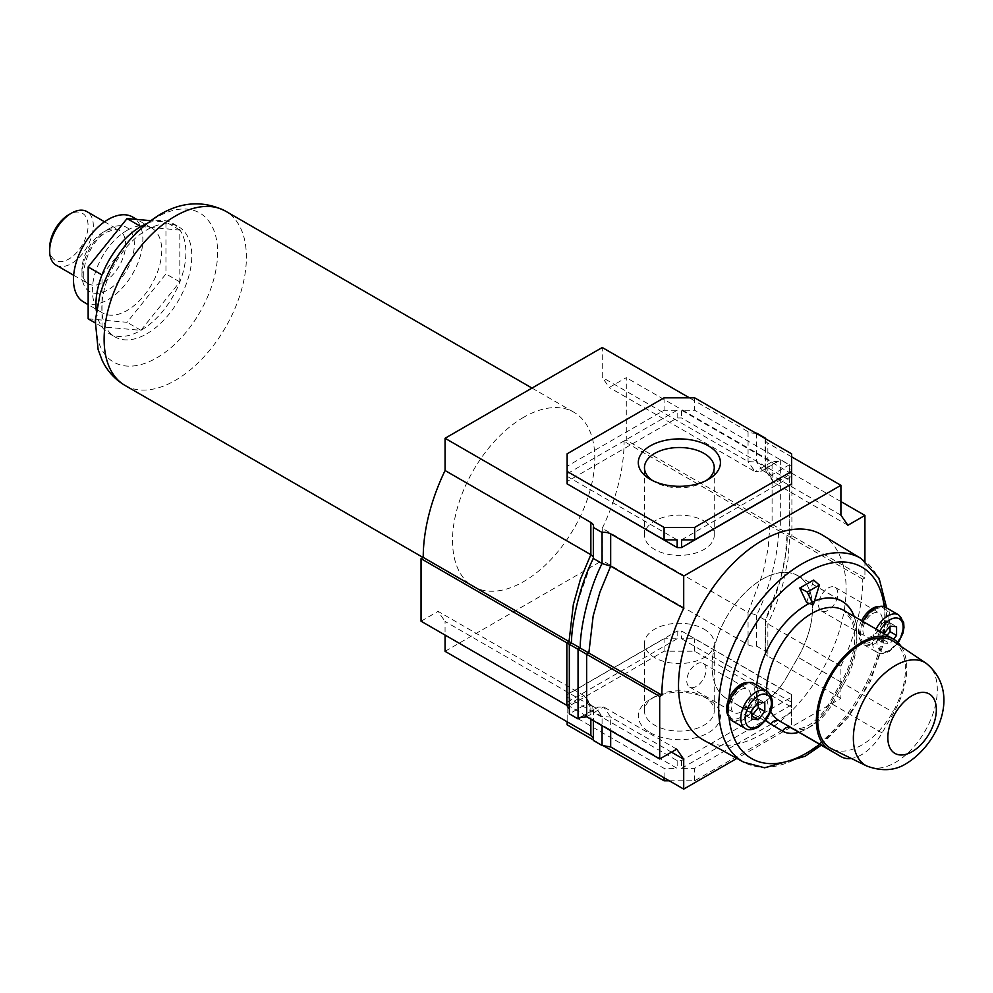 <?xml version="1.0" encoding="UTF-8"?>
<svg xmlns="http://www.w3.org/2000/svg" width="993" height="993" viewBox="0 0 993 993"><rect width="100%" height="100%" fill="white"/><g stroke="black" fill="none" stroke-linecap="round" stroke-linejoin="round"><path stroke-width="0.74" stroke-dasharray="4.96 3.72" d="M650.328 732.76A41.073 23.708 0 0 0 708.406 732.76A41.073 23.708 0 0 0 708.406 699.233L708.406 699.233A41.073 23.708 0 0 0 650.328 699.233A41.073 23.708 0 0 0 650.328 732.76M704.037 696.714L708.406 699.233L704.037 696.714A34.892 20.145 180 0 1 714.252 710.963A34.892 20.145 180 0 1 692.717 729.57A34.892 20.145 180 0 1 654.697 725.2A34.892 20.145 180 0 1 644.469 710.963A34.892 20.145 180 0 1 654.697 696.714A34.892 20.145 180 0 1 704.037 696.714M652.686 480.649A34.892 20.145 -0 0 0 654.697 481.903L650.328 479.383L654.697 481.903A34.892 20.145 -0 0 0 704.037 481.903A34.892 20.145 -0 0 0 706.048 480.649M704.037 520.99A34.892 20.145 180 0 1 714.252 535.227A34.892 20.145 180 0 1 692.717 553.846A34.892 20.145 180 0 1 654.697 549.477A34.892 20.145 180 0 1 644.469 535.227A34.892 20.145 180 0 1 666.018 516.621A34.892 20.145 180 0 1 704.037 520.99M704.037 629.14A34.892 20.145 180 0 1 714.252 643.39A34.892 20.145 180 0 1 692.717 661.996A34.892 20.145 180 0 1 654.697 657.639A34.892 20.145 180 0 1 644.469 643.39A34.892 20.145 180 0 1 666.018 624.783A34.892 20.145 180 0 1 704.037 629.14M593.342 556.899L577.218 603.235C573.184 621.829 571.347 635.123 571.732 643.141L569.324 644.271L569.324 713.855L587.633 703.28L593.342 711.522L592.722 707.301L590.86 705.613L445.063 621.444L445.063 635.061M582.146 716.536L596.371 708.319L587.633 703.28L585.92 697.458L583.872 695.534L438.074 611.353L445.063 621.444M421.044 621.196L438.074 611.353M840.91 501.564L791.893 473.264L789.174 467.256L789.41 464.761L780.672 459.722L778.624 461.174L772.082 461.819L772.082 524.341L789.41 534.346L787.226 535.612L778.487 530.572C778.847 550.842 769.86 588.762 756.654 615.126L748.064 612.482L748.064 644.73L602.267 560.561L602.267 528.313L748.064 612.482L762.86 573.433L768.148 548.719L769.898 525.607L624.101 441.426L626.285 440.172L626.285 377.65L609.255 387.481L602.267 377.39L602.267 347.513M602.267 528.313A149.447 86.279 120 0 0 624.101 441.426M840.91 515.168L767.874 473.003L766 471.327L765.392 467.107L756.654 462.068L748.064 461.571L602.267 377.39M755.921 433.196A9.26 5.35 180 0 1 748.064 431.694L689.403 397.821M748.064 431.694L748.064 461.571L755.052 471.65L609.255 387.481M756.654 433.122L756.654 462.068L762.363 470.297L760.787 471.464L755.052 471.65L772.082 461.819L626.285 377.65M765.392 438.67L765.392 467.107L771.089 475.337L762.363 470.297L780.672 459.722L780.672 529.306L778.487 530.572L769.898 525.607L772.082 524.341L626.285 440.172M445.063 651.321L602.267 560.561M864.928 561.107L864.928 577.951L862.743 579.217A149.447 86.279 -60 0 1 840.91 666.092L840.91 698.34L736.868 758.404M862.743 579.217L789.708 537.039L787.958 560.164L782.683 584.865L775.583 606.14L767.874 623.927L767.874 656.174L840.91 698.34M840.91 666.092L767.874 623.927L765.392 620.166L765.156 652.389A9.26 5.35 0 0 0 767.874 656.174M593.342 740.455L593.342 738.084M748.064 644.73A9.26 5.35 0 0 0 756.654 646.158L765.392 651.209A9.26 5.35 0 0 0 765.156 652.389M791.595 694.566L681.558 631.039L677.164 631.039L567.14 694.566L567.14 697.098L677.164 760.626L681.558 760.626L791.595 697.098L791.595 694.566L791.595 702.299L791.595 694.74L694.653 638.772L681.558 638.772L681.558 631.039M671.479 752.16L610.67 717.058L602.068 716.561L593.342 711.522L593.342 720.657M676.717 749.144L603.682 706.966L597.935 707.153L596.371 708.319L602.068 716.561L602.068 725.709M791.595 456.817L767.874 443.126A9.26 5.35 180 0 1 765.156 439.353A9.26 5.35 180 0 1 765.255 438.596M567.14 484.063L567.14 481.518L677.164 417.991L681.558 417.991L791.595 481.518L791.595 484.063M847.898 525.26L774.863 483.094L791.893 473.264L791.893 535.786L789.708 537.039L787.226 535.612C787.573 555.881 778.599 593.802 765.392 620.166L765.392 651.209M864.928 577.951L789.41 534.346L787.226 535.612M694.653 397.821L694.653 410.258L681.558 410.258L681.558 417.991M677.164 417.991L677.164 410.258L664.081 410.258L567.14 466.226L567.14 481.518M664.081 397.821L664.081 410.258M791.595 453.801L791.595 466.226L694.653 410.258M791.595 481.518L791.595 466.226M791.595 483.876L791.595 476.317L791.595 483.876M567.14 453.801L567.14 466.226M567.14 483.876L567.14 476.317L567.14 483.876M791.595 473.785L681.558 410.258M681.558 539.844L791.595 476.317M567.14 476.317L677.164 539.844M677.164 410.258L567.14 473.785M669.319 780.796L694.653 780.796L791.595 724.828L791.595 707.177L694.653 651.209L664.081 651.209L567.14 707.177L567.14 724.828M593.342 739.946L602.813 745.42M567.14 704.844L677.164 768.359L664.081 768.359L567.14 712.391L567.14 697.098M694.653 651.209L694.653 638.772M664.081 651.209L664.081 638.772L567.14 694.74L567.14 702.299L567.14 694.566M677.164 631.039L677.164 638.772L664.081 638.772M791.595 707.177L791.595 694.74M791.595 724.828L791.595 697.098M694.653 780.796L694.653 768.359L791.595 712.391M664.081 777.767L664.081 768.359M681.558 760.626L681.558 768.359L694.653 768.359M677.164 760.626L677.164 768.359M567.14 721.799L567.14 712.391M567.14 707.177L567.14 694.74M677.164 638.772L567.14 702.299M681.558 768.359L791.595 704.844M791.595 702.299L681.558 638.772M766 471.327L772.815 481.158L771.089 475.337L789.41 464.761L789.41 534.346M772.815 481.158L774.863 483.094L767.874 473.003L767.874 443.126M756.654 646.158L756.654 615.126L765.392 620.166M569.548 711.36L569.324 709.126M146.815 333.785A63.614 36.729 120 0 0 188.36 277.73A63.614 36.729 120 0 0 178.616 226.752A63.614 36.729 120 0 0 146.815 229.904A63.614 36.729 120 0 0 105.258 285.959A63.614 36.729 120 0 0 115.002 336.925A63.614 36.729 120 0 0 146.815 333.785M523.671 417.283A100.603 58.078 120 0 0 457.947 505.934A100.603 58.078 120 0 0 473.363 586.54A100.603 58.078 120 0 0 523.671 581.563A100.603 58.078 120 0 0 589.383 492.913A100.603 58.078 120 0 0 573.966 412.294A100.603 58.078 120 0 0 523.671 417.283M96.309 310.871A63.614 36.729 120 0 0 109.106 333.524A63.614 36.729 120 0 0 140.919 330.371A63.614 36.729 120 0 0 182.476 274.329A63.614 36.729 120 0 0 172.72 223.351A63.614 36.729 120 0 0 146.703 223.599M49.65 247.94A27.171 15.689 120 0 0 68.865 259.024A27.171 15.689 120 0 0 88.079 225.746A27.171 15.689 120 0 0 68.865 214.649M56.042 265.094A30.882 17.824 120 0 0 71.484 263.567A30.882 17.824 120 0 0 91.654 236.359A30.882 17.824 120 0 0 86.925 211.608M127.054 230.376A49.067 28.325 -60 0 1 151.581 227.943A49.067 28.325 -60 0 1 159.103 267.266A49.067 28.325 -60 0 1 127.054 310.499A49.067 28.325 -60 0 1 102.515 312.932A49.067 28.325 -60 0 1 94.993 273.609A49.067 28.325 -60 0 1 127.054 230.376M83.635 302.021A49.067 28.325 120 0 0 108.163 299.588A49.067 28.325 120 0 0 140.224 256.355A49.067 28.325 120 0 0 132.702 217.045M140.919 226.565L179.82 230.041L179.82 281.913L140.919 330.309L102.018 326.834L102.018 274.962L140.857 226.541M88.154 318.827L127.054 322.303L165.955 273.907L165.955 222.035L150.539 220.657M179.82 230.041L165.955 222.035M179.82 281.913L165.955 273.907M140.919 330.309L127.054 322.303M102.018 326.834L95.154 322.874M765.764 719.999A70.975 40.986 -60 0 1 756.803 685.133A71.037 41.011 120 0 0 765.727 720.049M726.553 698.588A71.037 41.011 -60 0 1 715.965 641.577A71.037 41.011 -60 0 1 762.314 579.192A71.037 41.011 -60 0 1 797.838 575.679A71.037 41.011 -60 0 1 798.074 657.292L786.419 677.648A47.9 27.655 -60 0 1 738.358 705.576A47.9 27.655 -60 0 1 738.196 705.489L770.928 724.195M863.004 621.519A21.61 12.475 120 0 0 863.935 644.755A21.61 12.475 120 0 0 874.746 643.687A21.61 12.475 120 0 0 888.872 624.634A21.61 12.475 120 0 0 885.557 607.319M732.176 720.831A21.61 12.475 120 0 0 742.975 719.764A21.61 12.475 120 0 0 757.1 700.71A21.61 12.475 120 0 0 753.786 683.395M874.746 609.652A20.071 11.593 120 0 0 861.639 627.34A20.071 11.593 120 0 0 864.717 643.414A20.071 11.593 120 0 0 874.746 642.421A20.071 11.593 120 0 0 887.854 624.734A20.071 11.593 120 0 0 884.788 608.659A20.071 11.593 120 0 0 874.746 609.652M861.589 620.712A20.071 11.593 120 0 0 862.532 642.161A20.071 11.593 120 0 0 872.562 641.168A20.071 11.593 120 0 0 884.403 626.968A110.471 63.788 120 0 0 884.403 608.908A20.071 11.593 120 0 0 882.603 607.393A20.071 11.593 120 0 0 879.661 606.487M742.975 685.729A20.071 11.593 120 0 0 729.867 703.416A20.071 11.593 120 0 0 732.946 719.491A20.071 11.593 120 0 0 742.975 718.498A20.071 11.593 120 0 0 756.095 700.81A20.071 11.593 120 0 0 753.017 684.736A20.071 11.593 120 0 0 742.975 685.729M728.502 716.152A20.071 11.593 120 0 0 728.949 716.723A20.071 11.593 120 0 0 730.761 718.237A20.071 11.593 120 0 0 740.79 717.244A20.071 11.593 120 0 0 753.91 699.556A20.071 11.593 120 0 0 750.832 683.469A20.071 11.593 120 0 0 747.89 682.563M728.949 698.65A110.471 63.788 120 0 0 728.949 716.723A110.471 63.788 120 0 0 729.011 717.343M872.562 613.637A13.641 7.882 -60 0 1 879.388 612.954A13.641 7.882 -60 0 1 881.474 623.889A13.641 7.882 -60 0 1 872.562 635.917A13.641 7.882 -60 0 1 865.735 636.6A13.641 7.882 -60 0 1 863.649 625.664A13.641 7.882 -60 0 1 872.562 613.637M828.199 588.017A13.641 7.882 -60 0 1 835.026 587.347A13.641 7.882 -60 0 1 837.111 598.283A13.641 7.882 -60 0 1 828.199 610.298A13.641 7.882 -60 0 1 821.372 610.98A13.641 7.882 -60 0 1 819.287 600.045A13.641 7.882 -60 0 1 828.199 588.017M740.79 689.713A13.641 7.882 -60 0 1 747.617 689.03A13.641 7.882 -60 0 1 749.715 699.966A13.641 7.882 -60 0 1 740.79 711.993A13.641 7.882 -60 0 1 733.976 712.676A13.641 7.882 -60 0 1 731.878 701.741A13.641 7.882 -60 0 1 740.79 689.713M696.428 664.094A13.641 7.882 -60 0 1 703.255 663.423A13.641 7.882 -60 0 1 705.34 674.359A13.641 7.882 -60 0 1 696.428 686.374A13.641 7.882 -60 0 1 689.601 687.057A13.641 7.882 -60 0 1 687.516 676.121A13.641 7.882 -60 0 1 696.428 664.094M822.291 535.004A118.502 68.418 -60 0 1 839.532 630.195A118.502 68.418 -60 0 1 762.314 733.964A118.502 68.418 -60 0 1 703.789 740.244M798.856 732.288A47.9 27.655 120 0 0 830.793 703.267L842.436 682.911A71.037 41.011 120 0 0 854.141 616.405M814.483 601.001A71.037 41.011 120 0 0 809.196 603.434M806.676 602.614L813.615 580.049M819.635 744.291A110.471 63.788 120 0 0 884.403 626.968A20.071 11.593 120 0 0 884.403 608.908A110.471 63.788 120 0 0 884.18 606.698M883.993 633.646L883.485 643.005L890.026 643.588L893.576 639.182M883.485 622.35L890.026 626.124L890.026 622.934L883.485 622.35L876.931 630.493L876.931 639.231L883.485 639.815L887.034 635.396M890.026 622.934L896.58 626.707M883.485 639.815L890.026 643.588M876.931 639.231L883.485 643.005M876.931 630.493L883.485 634.279M751.713 698.427L758.267 702.2L758.267 699.01L751.713 698.427L745.16 706.569L745.16 715.308L751.713 715.891M758.267 699.01L764.809 702.783M745.16 715.308L751.713 719.081M745.16 706.569L751.713 710.355M762.314 579.242A70.975 40.986 -60 0 1 797.801 575.729A70.975 40.986 -60 0 1 798.037 657.279L786.394 677.636A47.838 27.618 -60 0 1 738.395 705.526A47.838 27.618 -60 0 1 738.233 705.44L726.591 698.526A70.975 40.986 -60 0 1 716.003 641.577A70.975 40.986 -60 0 1 762.314 579.242M809.258 603.446A70.975 40.986 -60 0 1 814.471 601.063M854.067 616.368A70.975 40.986 -60 0 1 842.399 682.899L830.756 703.243A47.838 27.618 -60 0 1 806.676 728.775A47.838 27.618 -60 0 1 798.794 732.251M893.799 641.54A62.038 35.822 -60 0 1 901.768 691.612A62.038 35.822 -60 0 1 861.576 745.172A62.038 35.822 -60 0 1 831.811 748.908M901.197 646.505A63.924 36.902 -60 0 1 893.75 712.602L882.107 732.946A40.787 23.547 120 0 1 851.324 758.453M566.842 705.365L583.872 695.534L590.86 705.613L590.86 719.23M586.652 716.797L603.682 706.966L610.67 717.058L610.67 730.674M156.745 357.865A86.081 49.7 120 0 0 217.616 252.433A86.081 49.7 120 0 0 156.745 217.293A86.081 49.7 120 0 0 95.874 322.725A86.081 49.7 120 0 0 156.745 357.865M124.957 385.396A100.603 58.078 120 0 0 175.264 380.406A100.603 58.078 120 0 0 240.976 291.756A100.603 58.078 120 0 0 225.56 211.149M103.793 282.223A30.882 17.824 120 0 0 123.976 255.015A30.882 17.824 120 0 0 119.234 230.264A30.882 17.824 120 0 0 103.793 231.803A30.882 17.824 120 0 0 83.623 259.012A30.882 17.824 120 0 0 88.365 283.75A30.882 17.824 120 0 0 103.793 282.223M108.163 229.271A37.051 21.399 120 0 0 81.96 274.664A37.051 21.399 120 0 0 108.163 289.782A37.051 21.399 120 0 0 134.365 244.402A37.051 21.399 120 0 0 108.163 229.271M898.653 614.878A21.61 12.475 -60 0 1 901.967 632.206A21.61 12.475 -60 0 1 887.841 651.247A21.61 12.475 -60 0 1 877.042 652.314A21.61 12.475 -60 0 1 876.099 629.09M879.835 631.238A18.532 10.7 120 0 0 878.209 648.206A18.532 10.7 120 0 0 890.026 649.993A18.532 10.7 120 0 0 897.871 642.446M766.881 690.954A21.61 12.475 -60 0 1 770.196 708.282A21.61 12.475 -60 0 1 756.083 727.323A21.61 12.475 -60 0 1 745.271 728.39M861.266 558.625A117.534 67.859 -60 0 1 878.358 653.034A117.534 67.859 -60 0 1 801.773 755.946A117.534 67.859 -60 0 1 743.732 762.177M791.421 727.993A40.787 23.547 120 0 0 811.666 725.895A40.787 23.547 120 0 0 832.196 704.124L843.839 683.78L798.037 657.279L842.436 682.911M882.107 732.946L830.793 703.267M738.196 705.489L782.571 731.109M926.171 663.312A59.369 34.271 -60 0 1 933.792 711.236A59.369 34.271 -60 0 1 895.338 762.475A59.369 34.271 -60 0 1 866.852 766.05M791.284 727.906C792.079 729.781 796.51 729.582 804.591 727.335L808.141 725.548C816.283 720.732 823.445 713.086 829.627 702.622L841.27 682.265C851.485 663.709 855.904 646.629 854.514 631.002L852.168 620.985L843.628 610.335A63.924 36.902 120 0 1 843.839 683.78L893.75 712.602M766.484 690.718A63.924 36.902 120 0 0 770.556 711.125M738.233 705.44L777.966 728.378M726.591 698.526L769.687 723.413M704.037 481.903L708.406 479.383M714.252 535.227L714.252 467.666M714.252 643.39L714.252 710.963M644.469 643.39L644.469 710.963M644.469 535.227L644.469 467.666M654.697 696.714L650.328 699.233M789.174 467.256L789.174 534.222M760.787 471.464L778.624 461.174M765.156 468.634L765.156 439.353M786.99 535.475L785.314 555.993L780.064 580.855L765.293 620.34M593.566 557.718L593.566 526.228M580.098 717.455L597.935 707.153M585.92 697.458L592.722 707.301M593.566 709.983L593.566 739.276M423.068 557.495L473.363 586.54M109.106 333.524L115.002 336.925M172.72 223.351L178.616 226.752M532.012 388.077L573.966 412.294M73.656 275.26L88.365 283.75C77.156 280.758 87.483 241.386 106.884 232.101C115.362 229.035 119.483 228.427 119.234 230.264L104.538 221.787M151.581 227.943L136.86 219.441M102.515 312.932L88.154 304.628M863.935 644.755L877.042 652.314C879.277 654.325 883.385 654.027 889.393 651.396L898.28 642.868M864.717 643.414L862.532 642.161M732.946 719.491L730.761 718.237M835.026 587.347L879.388 612.954M703.255 663.423L747.617 689.03M689.601 687.057L733.976 712.676M821.372 610.98L865.735 636.6M821.223 745.209L848.568 716.971L870.216 681.732L883.472 643.861L886.65 607.952M753.017 684.736L750.832 683.469M884.788 608.659L882.603 607.393M797.838 575.679L842.201 601.286M738.358 705.576L782.732 731.196M797.801 575.729L840.686 600.492M738.395 705.526L778.053 728.428"/><path stroke-width="1.49" d="M708.406 445.857A41.073 23.708 180 0 1 708.406 479.383A41.073 23.708 180 0 1 650.328 479.383L650.328 479.383A41.073 23.708 180 0 1 650.328 445.857A41.073 23.708 180 0 1 708.406 445.857M706.048 480.649A34.892 20.145 -0 0 0 714.252 467.666A34.892 20.145 -0 0 0 704.037 453.416A34.892 20.145 -0 0 0 666.018 449.047A34.892 20.145 -0 0 0 644.469 467.666A34.892 20.145 -0 0 0 652.686 480.649M445.063 635.061L445.063 651.321L590.86 735.49L593.342 738.084M566.842 705.365L421.044 621.196L421.044 558.662L566.842 642.831L566.842 705.365L569.324 709.126M689.403 397.821L602.267 347.513L445.063 438.273L445.063 470.521L590.86 554.69L580.446 579.316L573.358 604.452L569.026 641.577L423.229 557.408L421.044 558.662M445.063 470.521A149.447 86.279 120 0 0 423.229 557.408M736.868 758.404L683.705 789.1L683.705 759.223L676.717 749.144L659.687 758.975L659.687 696.441L661.872 695.187A149.447 86.279 -60 0 1 683.705 608.299L683.705 576.064L610.67 533.886A9.26 5.35 180 0 0 602.068 532.459L593.342 527.42A9.26 5.35 180 0 0 593.566 526.228A9.26 5.35 180 0 0 590.86 522.455L445.063 438.273M683.705 608.299L610.67 566.134L599.871 592.337L593.181 615.896L588.837 653.022L569.026 641.577L566.842 642.831L569.324 644.271L569.324 713.855L578.05 718.895L582.146 716.536M791.595 471.439L791.595 453.801L694.653 397.821L664.081 397.821L567.14 453.801L567.14 471.439L664.081 527.42L694.653 527.42L791.595 471.439L791.595 484.063L681.558 547.577L677.164 547.577L567.14 483.876L664.081 539.844L677.164 539.844L677.164 547.577M683.705 576.064L840.91 485.304L840.91 515.168L847.898 525.26L864.928 515.429L864.928 561.107M683.705 789.1L610.67 746.935L602.068 745.495L593.342 740.455L593.342 720.657M683.705 759.223L671.479 752.16M659.687 758.975L586.652 716.797L580.098 717.455L578.05 718.895L578.05 649.31L569.324 644.271L571.509 643.005C571.335 622.698 579.986 584.716 593.342 558.463L593.342 527.42M659.687 696.441L578.05 649.31L580.235 648.057C580.061 627.75 588.725 589.755 602.068 563.503L610.67 566.134L610.67 533.886M661.872 695.187L588.837 653.022L586.652 654.275L586.652 716.797M840.91 485.304L791.595 456.817M765.255 438.596A9.26 5.35 180 0 1 765.392 438.161L756.654 433.122A9.26 5.35 180 0 1 755.921 433.196M864.928 515.429L840.91 501.564M694.653 527.42L694.653 539.844L791.595 483.876M681.558 547.577L681.558 539.844L694.653 539.844M664.081 527.42L664.081 539.844M567.14 471.439L567.14 483.876M602.813 745.42L664.081 780.796L669.319 780.796M567.14 721.799L567.14 724.828L593.342 739.946M664.081 780.796L664.081 777.767M590.86 522.455L590.86 554.69L593.342 556.899M593.342 558.463L602.068 563.503L602.068 532.459M602.068 725.709L602.068 745.495M146.703 223.599A63.614 36.729 120 0 0 140.919 226.503A63.614 36.729 120 0 0 96.309 310.871M49.65 250.956L49.65 247.94A27.171 15.689 120 0 1 68.865 214.649L71.484 213.147A30.882 17.824 120 0 0 49.65 250.956A30.882 17.824 120 0 0 56.042 265.094L73.656 275.26M104.538 221.787L86.925 211.608A30.882 17.824 120 0 0 71.484 213.147L68.865 214.649M136.86 219.441L132.702 217.045A49.067 28.325 120 0 0 108.163 219.465A49.067 28.325 120 0 0 76.113 262.711A49.067 28.325 120 0 0 83.635 302.021L88.154 304.628M150.539 220.657L127.054 218.559L88.154 266.956L88.154 318.827L95.154 322.874M140.857 226.541L127.054 218.559M101.969 274.937L88.154 266.956M809.196 603.434A71.037 41.011 120 0 0 806.676 604.811A71.037 41.011 120 0 0 756.765 685.108A70.975 40.986 -60 0 1 806.676 604.861A70.975 40.986 -60 0 1 809.258 603.446M765.727 720.049A71.037 41.011 120 0 0 770.928 724.195L782.571 731.109A47.9 27.655 120 0 0 782.732 731.196A47.9 27.655 120 0 0 798.856 732.288M876.099 629.09A21.61 12.475 -60 0 1 887.841 615.945A21.61 12.475 -60 0 1 898.653 614.878L885.557 607.319A21.61 12.475 120 0 0 874.746 608.386A21.61 12.475 120 0 0 863.004 621.519M742.975 684.462A21.61 12.475 120 0 0 728.862 703.516A21.61 12.475 120 0 0 732.176 720.831L745.271 728.39A21.61 12.475 -60 0 1 741.957 711.075A21.61 12.475 -60 0 1 756.083 692.022A21.61 12.475 -60 0 1 766.881 690.954L753.786 683.395A21.61 12.475 120 0 0 742.975 684.462M879.661 606.487A20.071 11.593 120 0 0 872.562 608.386A20.071 11.593 120 0 0 861.589 620.712M747.89 682.563A20.071 11.593 120 0 0 740.79 684.462A20.071 11.593 120 0 0 728.949 698.65A20.071 11.593 120 0 0 728.502 716.152M743.732 762.177L703.789 740.244A118.502 68.418 -60 0 1 684.698 645.537A118.502 68.418 -60 0 1 762.314 540.44A118.502 68.418 -60 0 1 822.291 535.004L861.266 558.625A117.534 67.859 -60 0 0 801.773 564.012A117.534 67.859 -60 0 0 724.803 668.252A117.534 67.859 -60 0 0 743.732 762.177L764.61 767.8L805.211 756.244L821.223 745.209M854.141 616.405A71.037 41.011 120 0 0 842.201 601.286A71.037 41.011 120 0 0 814.483 601.001M799.75 588.055L806.676 602.614L813.329 604.762L819.386 585.076L813.615 580.049L799.75 588.055L807.284 592.051L813.329 604.762M819.386 585.076L807.284 592.051M764.809 702.783L758.267 702.2L751.713 710.355L751.713 719.081L758.267 719.664L764.809 711.522L764.809 702.783M893.576 639.182L896.58 635.446L896.58 626.707L890.026 626.124L883.993 633.646M887.034 635.396L890.026 631.66L890.026 626.124M890.026 631.66L896.58 635.446M758.267 719.664L751.713 715.891L758.267 707.736L758.267 702.2M758.267 707.736L764.809 711.522M814.471 601.063A70.975 40.986 -60 0 1 842.163 601.348A70.975 40.986 -60 0 1 854.067 616.368M798.794 732.251A47.838 27.618 -60 0 1 782.757 731.146A47.838 27.618 -60 0 1 782.596 731.047L770.953 724.145A70.975 40.986 -60 0 1 765.764 719.999M831.811 748.908A62.038 35.822 -60 0 1 820.727 699.643A62.038 35.822 -60 0 1 861.576 643.861A62.038 35.822 -60 0 1 893.799 641.54L926.171 663.312A59.369 34.271 -60 0 0 895.338 665.533A59.369 34.271 -60 0 0 856.251 718.907A59.369 34.271 -60 0 0 866.852 766.05L831.811 748.908M770.556 711.125A63.924 36.902 120 0 0 779.493 720.93L829.416 749.74A63.924 36.902 -60 0 1 829.726 675.873A63.924 36.902 -60 0 1 893.539 639.157A63.924 36.902 -60 0 1 901.197 646.505M829.416 749.74L841.059 756.654A40.787 23.547 120 0 0 841.195 756.728A40.787 23.547 120 0 0 851.324 758.453M590.86 719.23L590.86 735.49M610.67 730.674L610.67 746.935M124.957 385.396C114.816 379.351 107.219 370.985 102.142 360.298L98.121 349.598L95.266 320.727L99.97 294.487C111.042 259.322 130.989 232.697 159.823 214.6C182.004 201.517 203.925 200.375 225.56 211.149A100.603 58.078 120 0 0 175.264 216.126A100.603 58.078 120 0 0 109.54 304.777A100.603 58.078 120 0 0 124.957 385.396L423.068 557.495M897.871 642.446A18.532 10.7 120 0 0 902.463 622.909A18.532 10.7 120 0 0 890.026 619.731A18.532 10.7 120 0 0 879.835 631.238M758.267 695.808A18.532 10.7 120 0 0 745.16 718.498A18.532 10.7 120 0 0 758.267 726.069A18.532 10.7 120 0 0 771.362 703.379A18.532 10.7 120 0 0 758.267 695.808M884.18 606.698A110.471 63.788 120 0 0 806.676 572.613A110.471 63.788 120 0 0 728.949 698.65M729.011 717.343A110.471 63.788 120 0 0 806.676 753.017A110.471 63.788 120 0 0 819.635 744.291M777.966 728.378L782.596 731.047A7.063 5.759 120.7 0 1 791.148 727.832A40.787 23.547 120 0 0 791.284 727.906A40.787 23.547 120 0 0 791.421 727.993M912.095 695.659A34.308 19.81 120 0 0 887.829 737.675A34.308 19.81 120 0 0 912.095 751.689A34.308 19.81 120 0 0 936.349 709.672A34.308 19.81 120 0 0 912.095 695.659M893.539 639.157L843.628 610.335A63.924 36.902 120 0 0 794.797 627.017A63.924 36.902 120 0 0 766.484 690.718M769.687 723.413L770.953 724.145A7.063 5.759 -59.3 0 1 779.493 720.93L841.059 756.654M225.56 211.149L532.012 388.077M745.271 728.39C747.506 730.401 751.614 730.103 757.622 727.472C767.85 720.533 779.505 702.796 766.881 690.954M886.65 607.952L879.153 578.46L861.266 558.625M898.28 642.868L902.885 633.348L903.978 627.526L903.667 622.363L898.653 614.878M840.686 600.492L842.163 601.348M866.852 766.05C882.144 771.673 895.5 770.717 906.894 763.17C938.124 743.931 961.596 692.059 926.171 663.312M791.284 727.906L841.195 756.728M778.053 728.428L782.757 731.146"/></g></svg>
